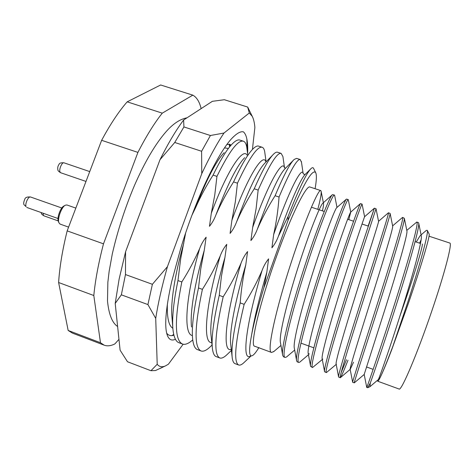 <?xml version="1.0" encoding="UTF-8"?>
<svg xmlns="http://www.w3.org/2000/svg" width="474" height="474" viewBox="0 0 474 474"><rect width="100%" height="100%" fill="white"/><g stroke="black" fill="none" stroke-linecap="round" stroke-linejoin="round"><path stroke-width="0.71" d="M422.192 244.021C423.679 243.553 415.947 269.67 404.529 302.815L399.961 315.933M429.083 233.919L429.13 234.008C430.291 235.341 421.463 265.375 408.517 302.993L391.731 349.711L407.64 302.59C420.266 263.663 428.816 232.355 427.27 230.317L426.363 230.37L421.078 234.885M419.591 243.156L421.137 239.773M334.674 195.608L334.413 195.051C332.944 193.327 320.08 224.717 306.405 266.903C290.817 314.523 280.549 357.781 285.158 357.437L286.527 356.999L294.674 350.055M285.158 357.437L283.582 356.863L282.741 355.5C280.632 349.356 290.811 308.77 304.669 266.305C317.604 226.43 330.088 195.62 332.475 194.636L334.413 195.051M317.793 209.33C320.483 199.228 321.579 193.149 321.088 191.099L320.708 190.554C318.599 188.628 305.132 219.711 291.445 261.731C275.821 309.155 266.287 352.532 271.584 352.449L274.002 351.394M271.578 352.449L254.657 346.227C249.614 346.393 259.562 303.396 276.472 256.553C291.297 214.959 306.423 184.593 309.996 187.04L320.708 190.554M416.77 222.057L418.412 222.596L418.738 223.278C419.62 227.034 410.68 259.225 398.273 298.673C386.654 335.716 374.347 371.918 370.295 383.045L367.741 387.708L366.74 387.424C366.355 389.379 381.143 346.838 396.471 298.051C410.057 254.888 419.2 221.577 416.77 222.057L406.793 230.394M366.74 387.424L364.192 374.46L354.285 382.85L352.668 382.251C351.554 383.887 365.549 341.227 380.912 292.671C394.516 249.679 404.316 216.701 402.562 217.4L404.352 218.289C405.009 220.777 395.44 253.003 382.708 293.288C367.368 341.795 353.29 384.42 354.285 382.85L354.327 382.814M402.562 217.4L392.62 225.867M340.291 377.707L338.626 377.049C337.281 376.984 350.393 334.614 365.46 287.327C379.076 244.501 389.521 211.854 388.443 212.767L390.12 213.436C390.54 214.598 380.302 246.824 367.237 287.943C351.827 336.344 338.519 379.129 340.291 377.707L340.356 377.695C341.12 377.055 343.668 371.237 347.999 360.234M388.443 212.767L378.56 221.305M326.379 372.594L324.613 371.77C323.055 370.076 335.343 328.073 350.108 282.018C363.742 239.358 374.821 207.043 374.413 208.169L376.03 208.72L351.88 282.628C336.421 330.834 323.89 373.743 326.385 372.594L336.202 364.417M362.1 204.217L362.083 204.128C361.899 202.807 350.262 234.843 336.617 277.349C321.117 325.36 309.35 368.387 312.556 367.51L322.806 359.108L322.172 358.871C320.963 355.844 330.206 322.729 342.234 284.477C354.143 246.652 364.565 216.44 364.601 216.713L374.407 208.181L368.108 226.051M364.601 216.713L362.083 204.128L360.453 203.595C360.05 202.706 348.396 234.618 334.863 276.745C320.4 321.585 308.864 363.167 310.624 366.42L308.236 353.557C306.832 349.291 315.69 315.838 327.546 278.309C339.319 241.106 350.025 211.872 350.713 212.127L348.828 219.646M348.319 199.85L348.2 199.572C347.377 198.055 335.124 229.766 321.461 272.112C305.92 319.92 294.905 363.072 298.816 362.462L299.71 362.189L308.456 354.748M298.816 362.462L297.234 361.881L296.665 360.998C294.727 356.258 305.552 315.151 319.719 271.507C332.949 230.512 345.054 199.145 346.47 199.08L348.2 199.572M346.488 359.689L341.262 372.339M312.556 367.51L310.624 366.42M173.727 334.437L171.955 335.622M192.74 339.911C188.587 343.62 185.156 344.995 182.46 344.029C174.604 340.255 174.391 319.559 181.815 281.959L177.957 280.572C173.543 302.051 171.878 318.386 172.957 329.566C173.834 337.251 175.836 341.641 178.976 342.732L182.454 344.029M210.705 346.322L209.555 347.424C206.083 350.576 203.239 351.755 201.029 350.961C194.014 347.495 194.47 326.959 202.398 289.347L198.505 287.949C193.433 311.3 191.49 328.441 192.669 339.372C193.428 345.362 195.045 348.793 197.522 349.652L197.522 349.652M227.348 354.297L226.323 355.269C223.639 357.669 221.453 358.563 219.758 357.947C213.602 354.801 214.74 334.419 223.177 296.807L219.249 295.397C213.472 320.602 211.203 338.418 212.435 348.846C213.069 353.379 214.325 355.968 216.221 356.626L216.221 356.626M244.383 362.213L243.482 363.06C241.503 364.802 239.891 365.448 238.647 364.992C233.356 362.172 235.193 341.95 244.151 304.338L240.188 302.916C233.658 329.957 231.01 348.325 232.248 358.018C232.74 361.295 233.688 363.179 235.074 363.665L235.074 363.665M315.097 188.717C316.573 180.197 316.768 174.841 315.684 172.643L313.51 168.252C313.036 167.429 312.259 167.5 311.169 168.466C306.714 172.566 299.017 188.557 288.068 216.452L278.434 236.182C276.81 240.585 274.63 244.46 271.91 247.807L273.658 234.553C276.366 222.093 278.161 209.585 279.05 197.03C289.91 171.321 296.967 158.826 300.22 159.537L296.606 158.369L294.188 159.442C290.058 163.269 283.695 175.356 275.098 195.715C268.343 206.35 262.448 217.448 257.412 229.007C255.782 233.386 253.608 237.243 250.9 240.573L252.678 227.396L256.096 208.773L258.152 190.08C269.463 164.662 277.118 152.427 281.106 153.375L282.913 156.533L284.519 167.861M281.106 153.375L277.521 152.213C276.567 151.899 275.293 152.492 273.711 153.997C269.019 158.476 262.531 170.071 254.236 188.782C247.499 199.358 241.616 210.403 236.579 221.903C234.95 226.258 232.787 230.091 230.086 233.409L231.893 220.303L235.347 201.788L237.45 183.201C249.206 158.061 257.441 146.081 262.152 147.26C263.437 147.722 264.291 149.245 264.723 151.828L264.889 153.049M262.152 147.26L258.603 146.111C257.216 145.648 255.373 146.549 253.069 148.812C247.985 153.813 241.485 164.845 233.569 181.909C226.856 192.438 220.979 203.423 215.948 214.864C214.313 219.195 212.151 223.011 209.461 226.311L211.303 213.282L214.787 194.867L216.938 176.381C229.132 151.52 237.936 139.789 243.363 141.199C245.105 141.827 246.249 143.9 246.8 147.42L246.984 148.836M243.363 141.199L239.838 140.061C237.936 139.427 235.406 140.713 232.248 143.912C226.945 149.286 220.564 159.679 213.093 175.102C206.397 185.577 200.532 196.509 195.501 207.89L191.946 215.226M229.57 146.816L229.339 144.931M300.22 159.537L301.511 162.381M315.684 172.643C312.467 168.388 303.253 184.315 288.038 220.416L288.068 216.452M213.093 175.102L216.938 176.381M233.569 181.909L237.45 183.201M254.236 188.782L258.152 190.08M275.098 195.715L279.05 197.03M223.177 296.807C230.02 286.023 235.975 274.813 241.047 263.171C242.682 258.768 244.862 254.899 247.576 251.564L245.781 264.83C243.026 277.331 241.165 290.029 240.188 302.916M202.398 289.347C209.224 278.617 215.166 267.466 220.232 255.889C221.873 251.51 224.048 247.659 226.756 244.341L224.925 257.53L221.423 276.318L219.249 295.397M181.815 281.959C188.616 271.282 194.553 260.185 199.613 248.666C201.26 244.317 203.429 240.484 206.125 237.184L204.264 250.296L200.727 268.983L198.505 287.949M185.63 233.06L180.647 259.035L177.957 280.572M288.038 220.416L263.917 287.694C258.146 306.613 254.094 322.059 251.771 334.034C254.396 318.018 259.414 297.405 266.832 272.2L263.917 287.694M258.905 347.543C255.273 353.568 252.636 356.324 251.001 355.814C248.927 354.83 249.182 347.572 251.771 334.034M118.962 339.354L114.856 343.928C110.892 345.907 107.331 346.328 104.185 345.185L100.476 342.732L93.811 295.521C95.274 280.276 98.503 263.052 103.492 243.837L137.916 152.397C146.27 136.115 154.388 123.033 162.28 113.15L192.823 95.144C196.71 97.265 199.477 101.756 201.142 108.617M104.185 345.185L72.427 333.115L68.161 330.461L58.616 282.516C59.582 267.218 62.432 250.005 67.166 230.879L101.637 140.316C110.264 124.289 118.778 111.461 127.18 101.839L160.639 84.982L192.823 95.144M127.18 101.839L162.28 113.15M137.916 152.397L101.637 140.316M67.166 230.879L103.492 243.837M93.811 295.521L58.616 282.516M68.161 330.461L100.476 342.732M370.295 383.045L369.951 386.683L378.288 379.609C379.034 380.983 383.519 371.018 391.731 349.711M378.335 379.567C379.01 378.797 389.338 349.735 401.241 311.868C412.931 274.867 422.269 240.715 421.327 236.147L420.924 235.317L420.13 235.691L416.237 242.042M364.186 374.46L385.854 306.506C397.745 268.752 407.658 234.482 406.941 231.111L406.888 230.85M353.509 362.237L350.215 369.347M352.668 382.251L350.15 369.323C349.415 368.813 358.948 338.329 371.071 299.592C382.986 261.624 393.159 228.326 392.685 226.193L392.656 226.027M336.421 364.228L336.143 364.127C335.171 362.355 344.539 330.538 356.602 292.002C368.499 254.094 378.797 222.312 378.578 221.394L378.56 221.322M309.356 353.983L308.236 353.557M296.576 360.495L294.33 348.177C292.772 342.732 301.085 309.646 312.668 273.101C324.169 236.882 335.231 208.181 336.813 207.606L346.322 199.216M282.628 354.89L280.466 342.743C278.765 336.179 286.574 303.508 297.885 267.928C309.113 232.687 320.471 204.525 322.907 203.15L323.481 203.346C323.742 204.223 323.387 206.729 322.415 210.865M244.151 304.338C251.013 293.501 256.979 282.226 262.051 270.524C263.686 266.098 265.873 262.211 268.598 258.857L266.832 272.2M377.571 380.213L377.748 381.232L399.061 389.018C401.17 391.595 417.084 354.41 431.719 311.246C444.808 272.965 452.551 242.807 449.802 243.049L429.023 236.188M377.748 381.232C379.099 381.096 384.402 368.766 393.657 344.237M175.421 339.26C172.009 340.871 169.437 339.876 167.701 336.262C164.111 328.067 165.444 309.812 171.707 281.509L180.404 249.602C195.241 199.05 219.912 148.652 233.925 136.382C237.717 132.844 240.863 131.322 243.352 131.819C244.999 133.182 246.178 135.623 246.883 139.143C247.647 143 247.896 147.864 247.618 153.718M173.899 335.142C170.924 336.244 168.513 335.58 166.67 333.145M252.417 149.488L254.876 127.512C254.497 122.73 253.626 119.01 252.263 116.349L249.306 112.984L223.995 133.028C217.027 143.385 209.615 156.924 201.764 173.65L167.441 266.655C161.989 286.012 158.079 303.259 155.721 318.398L157.208 364.281C159.341 366.888 162.114 367.415 165.521 365.869L155.513 370.532L150.945 370.709L127.512 361.763L120.1 350.185L115.206 303.425L119.122 279.103L125.586 251.724L125.474 274.559L121.35 294.828L147.924 304.581L152.385 284.299L125.474 274.559M165.521 365.869L168.394 364.216L183.154 344.231M252.263 116.349L247.671 107.059L224.356 99.724L212.364 101.318L183.616 120.017C176.038 130.066 168.163 143.308 159.981 159.744L125.586 251.724M201.598 151.277L174.746 142.473L183.924 126.937L210.415 135.511L201.598 151.277L201.764 173.65M248.074 107.788L248.429 108.51M115.206 303.425L121.35 294.828M159.981 159.744L174.746 142.473M183.924 126.937L183.616 120.017M160.094 368.47L162.244 367.439M157.208 364.281L150.945 370.709M147.924 304.581L155.721 318.398M167.441 266.655L152.385 284.299M223.995 133.028L210.415 135.511M247.671 107.059L249.306 112.984M230.488 145.82L228.966 144.143M226.928 144.523L229.736 144.292L231.099 145.157M246.865 139.054L247.161 150.193M229.742 144.789L229.677 146.703M58.972 222.899L58.266 221.08C56.862 217.625 60.601 207.517 63.818 206.06L65.323 205.206C61.608 206.889 57.253 218.656 58.883 222.656L60.038 224.072L68.6 227.117M75.84 208.104L66.905 204.969L65.323 205.206M257.412 229.007C269.979 194.506 279.269 174.337 285.265 168.501L293.465 160.176M252.678 227.396C268.693 182.123 282.676 158.879 284.459 167.802M236.579 221.903C248.702 189.381 258.188 169.739 265.037 162.979L272.805 154.939M231.893 220.303C248.24 175.06 263.331 152.338 265.92 161.901M215.948 214.864C227.573 184.321 237.154 165.266 244.679 157.7M211.303 213.282C227.307 169.917 243.002 147.355 247.096 155.134M195.501 207.89C206.593 179.344 216.15 160.935 224.172 152.669M224.534 147.894L228.083 148.433M278.434 236.182C290.538 201.017 301.263 177.726 305.375 174.248L311.169 168.466M273.658 234.553C289.229 189.541 302.068 165.746 303.159 173.644L303.076 173.431C303.52 174.189 304.272 174.479 305.321 174.296M231.271 349.35C221.891 353.266 225.44 315.613 241.047 263.171M232.07 356.448L230.797 345.143C228.978 333.341 234.861 302.009 245.781 264.83M211.795 342.584C202.481 343.668 205.408 306.151 220.232 255.889M212.245 346.998L211.131 336.185C209.336 323.149 214.663 292.808 224.925 257.53M192.32 335.568C183.112 333.897 185.583 296.748 199.613 248.666M191.532 326.965C189.813 312.935 194.642 283.653 204.264 250.296M172.844 328.275C168.738 325.851 166.919 317.74 167.381 303.941M172.761 327.101L171.991 317.467C170.409 302.69 174.811 274.529 183.793 243.132M250.924 355.784C241.325 363.102 245.556 325.508 262.051 270.524M59.92 171.813L60.625 172.72C58.675 171.511 57.757 170.539 57.869 169.811C57.461 167.778 57.864 165.953 59.078 164.324C59.369 163.121 60.992 162.618 63.96 162.807C62.147 161.901 58.918 169.082 59.92 171.813M43.146 213.253L43.312 215.089L43.958 215.848C42.168 214.769 41.297 213.887 41.333 213.205L41.155 212.548M26.064 206.628L24.026 204.738C23.386 203.779 23.641 201.942 24.79 199.222C25.282 197.439 27.208 196.698 30.567 197.006C28.47 195.958 24.767 203.856 26.064 206.628M373.133 369.359L366.503 366.953M313.829 347.827L300.925 343.14M429.13 234.008L427.27 230.317M201.029 350.961L197.516 349.646M219.758 357.947L216.215 356.626M238.647 364.992L235.074 363.659M285.591 168.175L284.412 167.749M266.092 161.889L264.723 151.828M247.718 154.477L246.8 147.42M303.159 173.65L301.381 161.51M226.323 355.269L231.395 350.464M209.555 347.424L212.044 345.042M369.91 386.695L367.741 387.708M420.509 243.464L415.082 241.663M368.363 226.134L362.029 224.03M353.568 221.222L347.638 219.249M324.257 211.481L311.418 207.215M321.088 191.099L323.481 203.346M273.516 351.809L280.952 345.451M334.614 195.318L337.008 207.434M348.277 199.661L350.766 212.145M376.03 208.72L378.578 221.394M390.12 213.436L392.685 226.193M340.356 377.695L350.162 369.388M404.352 218.289L406.941 231.111M418.738 223.278L421.327 236.147M338.626 377.049L336.143 364.127M324.613 371.77L322.172 358.871M360.376 203.66L350.713 212.127M332.244 194.838L322.907 203.15M243.482 363.06L251.143 355.867M60.625 172.72L85.99 181.435M63.96 162.807L89.734 171.594M117.617 326.491C112.243 323.007 108.872 314.523 107.497 301.049L107.859 282.243L109.144 271.306L112.302 253.91C117.516 231.039 124.899 208.24 134.444 185.494C144.777 161.995 155.265 144.126 165.912 131.896C172.957 123.821 179.996 119.122 187.034 117.795M167.441 335.645L167.701 336.262M233.925 136.382L232.556 137.744M43.958 215.848L58.213 220.908M26.799 207.452L58.006 218.52M30.567 197.006L61.792 207.991"/></g></svg>
